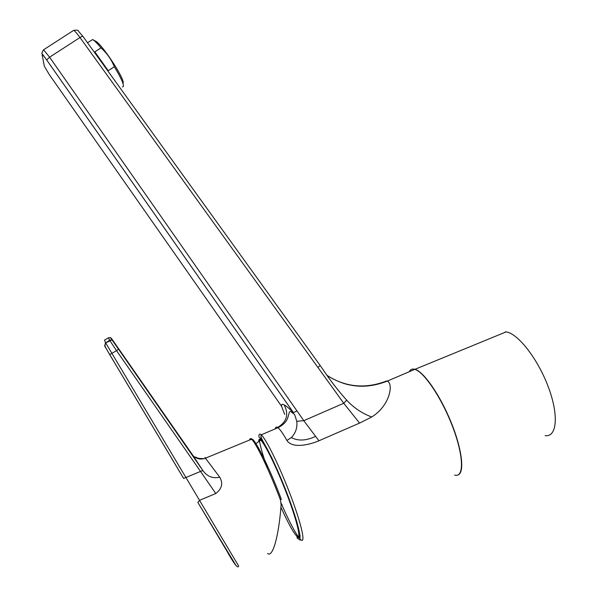 <?xml version="1.0" encoding="UTF-8"?>
<svg xmlns="http://www.w3.org/2000/svg" width="597" height="597" viewBox="0 0 597 597"><rect width="100%" height="100%" fill="white"/><g stroke="black" fill="none" stroke-linecap="round" stroke-linejoin="round"><path stroke-width="0.9" d="M454.578 475.085C464.138 478.152 463.884 456.459 452.899 427.445C442.026 398.475 424.012 371.7 414.743 369.386L414.139 369.237M327.365 375.692C346.006 387.311 365.752 389.072 386.617 380.968L387.14 381.155C393.662 382.923 390.49 405.37 371.707 416.997L359.566 423.094L318.925 440.773C309.171 444.959 292.329 448.765 286.918 440.474L291.329 437.564C295.687 433.041 297.5 427.616 296.776 421.281L294.642 414.587L291.037 411.758C289.993 411.012 289.284 411.736 288.911 413.952L287.567 418.385C285.963 422.236 282.777 425.34 277.993 427.683L277.993 427.683C280.127 429.4 283.097 433.661 286.918 440.474M297.642 536.77C301.269 538.621 296.53 519.375 286.784 493.92C277.075 468.496 265.15 444.138 260.702 440.101L259.143 439.332L258.486 441.608M261.038 454.116L261.516 455.787M280.918 507.181C288.12 523.166 293.47 532.882 296.963 536.33M296.888 536.949C302.239 542.718 298.358 524.226 287.941 496.592C277.59 469.026 264.307 441.87 259.926 438.691M249.65 440.004C249.77 438.474 250.404 438.213 251.546 439.22L205.443 458.183C204.614 457.026 204.659 457.011 205.577 458.123M251.076 439.631C251.65 438.549 251.859 438.467 251.71 439.37C256.165 443.153 269.792 471.578 280.426 499.92L281.112 504.674C279.038 534.591 272.851 558.27 267.583 553.434M205.443 458.183L204.122 458.63L205.562 458.347L219.718 477.182C223.278 483.249 221.972 488.697 215.801 493.51L200.525 471.436L185.906 477.481L105.684 342.939L109.594 340.223L108.415 337.805M238.673 566.023L185.906 477.481L183.675 478.451L109.721 354.603L116.534 350.64L109.594 340.223L111.646 340.006L105.684 342.939L104.871 345.342C105.632 347.887 105.46 347.223 109.721 354.603L104.647 345.947L105.52 342.633L104.535 340.103L108.408 337.805L110.37 337.603L118.505 349.155L116.534 350.64L200.525 471.436L202.883 470.54L193.152 455.832M219.718 477.182C212.733 478.727 207.122 476.51 202.883 470.54L118.505 349.155M236.278 565.949L197.831 502.383L199.689 500.264L215.801 493.51M281.112 504.674L282.038 504.54M82.856 36.305L78.297 31.059C78.528 30.163 76.991 29.925 73.67 30.357C74.647 30.745 76.744 33.133 79.976 37.521L317.925 367.453C319.537 366.17 320.201 365.401 319.91 365.14L82.983 36.469C82.774 36.044 81.774 36.395 79.976 37.521L49.603 57.185L296.963 410.908L293.478 412.654L46.693 59.946L49.603 57.185L43.544 49.79C41.872 52.461 41.447 53.842 42.275 53.939L46.7 59.976C43.73 55.834 42.223 54.163 42.163 54.961L44.335 66.2L49.312 74.632L281.568 406.273L284.702 414.415M281.568 406.273C281.329 404.326 282.202 403.856 284.179 404.863C286.172 405.893 289.261 408.482 293.448 412.639L46.7 59.976M122.43 86.961L123.452 86.289C123.549 83.401 120.497 76.879 114.303 66.715L108.214 70.722L94.856 51.849L100.968 47.857C97.259 43.357 94.483 40.589 92.647 39.559L87.483 42.715M123.146 83.117C124.877 78.968 101.729 43.708 95.468 41.096L92.647 39.559M114.303 66.715C111.348 59.454 106.9 53.17 100.968 47.857M317.925 367.453L343.76 403.266L359.566 423.094M320.007 365.274L322.32 368.521C329.745 379.796 337.857 390.341 346.656 400.132C353.708 407.758 362.058 413.378 371.707 416.997M296.963 410.908L303.791 420.676L296.776 421.281M318.925 440.773L303.791 420.676L343.76 403.266L346.656 400.132M412.37 370.401L411.684 370.692M409.482 371.222C410.602 369.439 412.221 368.752 414.34 369.155L414.96 369.312C423.631 371.58 439.885 394.744 450.907 421.781C462.018 448.81 464.891 472.555 458.026 474.951M545.128 435.609C556.964 437.497 559.038 415.213 548.262 386.819C537.643 358.446 517.651 333.186 506.047 331.917L505.263 331.828M258.897 436.967C258.792 434.303 259.456 433.504 260.904 434.571L261.225 434.832C266.15 438.944 279.993 467.212 290.791 495.928C301.657 524.703 305.94 544.524 300.739 539.688C299.925 540.412 299.687 540.3 300.022 539.36L300.022 535.315L296.888 521.972C292.858 509.084 287.642 494.749 281.247 478.958L271.881 457.996L262.784 440.87C261.12 437.914 260.598 435.9 261.225 434.832L277.993 427.683L277.642 427.43C276.426 426.646 275.672 426.974 275.374 428.4M259.553 437.37C264.083 440.601 278.008 469.13 288.672 497.719C299.41 526.375 303.03 544.755 297.119 537.8M298.306 536.815C293.739 530.158 288.015 518.957 281.12 503.211M267.314 468.093C262.844 455.257 260.113 445.675 259.135 439.34M280.426 499.92L281.321 499.249C269.269 467.078 253.964 436.661 251.643 439.31M112.84 340.902L110.855 337.842M111.497 338.454L193.279 455.959M204.122 458.63L204.084 458.645C199.055 459.765 194.988 458.317 191.876 454.31M197.831 502.383L226.479 550.33C233.823 563.59 237.86 568.881 238.591 566.187M183.615 478.406L109.691 354.603M44.335 66.2L43.805 63.461M277.642 427.43C286.829 421.885 289.008 414.363 284.179 404.863M73.424 30.522L73.035 30.738M315.447 436.422C306.164 440.802 298.127 441.183 291.329 437.564M327.089 375.304C329.245 377.162 341.357 383.699 350.081 384.998C361.812 387.475 374.17 386.192 387.14 381.155L414.743 369.386M255.218 444.161L260.702 440.101M204.084 458.645C199.577 458.653 196.741 458.115 195.592 457.018M43.544 49.79L73.67 30.357M506.047 331.917L414.96 369.312"/></g></svg>
